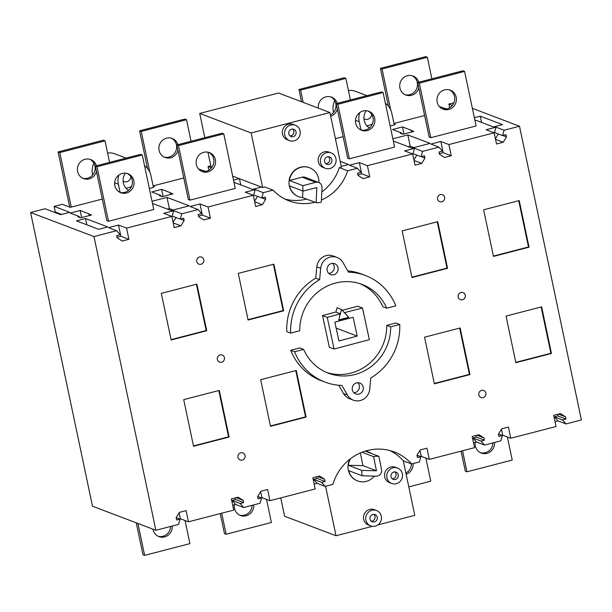<?xml version="1.0" encoding="UTF-8"?>
<svg xmlns="http://www.w3.org/2000/svg" width="612" height="612" viewBox="0 0 612 612"><rect width="100%" height="100%" fill="white"/><g stroke="black" fill="none" stroke-linecap="round" stroke-linejoin="round"><path stroke-width="0.92" d="M462.534 450.769L466.964 471.798L512.236 460.063L507.371 436.96M221.697 513.208L226.126 534.238L271.399 522.503L266.534 499.4M136.254 522.832L142.971 554.732L144.639 555.367L189.911 543.632L185.046 520.529M137.922 523.459L144.639 555.367M120.113 192.413L118.384 184.204A17.411 16.57 110.8 0 1 118.843 175.101M69.722 207.116L58.094 151.937L103.359 140.202L105.027 140.837L109.571 162.394M102.288 199.068L71.252 207.116L59.762 152.572L105.027 140.837M58.094 151.937L59.762 152.572M153.168 186.155L154.408 186.622L153.321 186.905M394.006 123.708L395.245 124.182L394.159 124.465M390.693 109.846L382.079 69.003L427.352 57.268L431.896 78.826M388.36 106.067L380.419 68.368L382.079 69.003M360.95 129.966L359.221 121.765A17.411 16.57 110.8 0 1 359.68 112.654M301.517 101.76L298.931 89.497L344.196 77.762L345.864 78.397L350.408 99.947M360.353 452.934L362.916 465.633L348.35 465.273L361.883 470.414L376.449 470.773L373.603 456.651A15.476 14.726 -69.2 0 1 378.866 456.33L365.333 451.189A15.476 14.726 -69.2 0 1 368.577 451.993A15.476 14.726 -69.2 0 1 371.538 453.546M374.315 476.113A15.476 14.726 -69.2 0 1 357.584 480.933A15.476 14.726 -69.2 0 1 348.695 470.666L362.235 475.807A15.476 14.726 -69.2 0 1 361.883 470.414M348.35 465.273A15.476 14.726 -69.2 0 1 350.538 458.702M289.415 180.494L302.948 185.635L315.716 182.322A5.416 5.156 -69.2 0 1 318.737 182.483L305.204 177.342A5.416 5.156 110.8 0 0 302.175 177.182L289.415 180.494A15.476 14.726 -69.2 0 1 309.58 167.726A15.476 14.726 -69.2 0 1 318.883 182.544M302.879 190.998L302.58 197.546A15.476 14.726 -69.2 0 1 298.587 196.666A15.476 14.726 -69.2 0 1 289.598 185.956L303.131 191.089A15.476 14.726 -69.2 0 1 302.948 185.635M378.866 456.33L381.528 469.503A5.416 5.156 -69.2 0 1 376.151 476.159L362.235 475.807M362.916 465.633L376.449 470.773M302.58 197.546L316.113 202.687L316.817 187.547L303.131 191.089M318.737 182.483A5.416 5.156 -69.2 0 1 321.996 187.624L321.323 202.098A15.476 14.726 -69.2 0 1 316.113 202.687M331.865 159.678A3.871 3.68 110.8 0 0 324.796 159.311A3.871 3.68 110.8 0 0 330.633 163.465A3.871 3.68 110.8 0 0 331.865 159.678M325.829 163.618A3.871 3.68 110.8 0 0 328.43 156.771M335.934 158.623A8.224 7.826 110.8 0 0 331.161 152.931A8.224 7.826 110.8 0 0 320.925 157.835A8.224 7.826 110.8 0 0 325.324 168.3A8.224 7.826 110.8 0 0 333.326 166.678A8.224 7.826 110.8 0 0 335.934 158.623M325.324 168.3L323.098 167.459A8.224 7.826 -69.2 0 1 318.707 156.993A8.224 7.826 -69.2 0 1 328.935 152.082L331.161 152.931M296.047 131.993A3.871 3.68 110.8 0 0 288.979 131.618A3.871 3.68 110.8 0 0 294.816 135.78A3.871 3.68 110.8 0 0 296.047 131.993M290.012 135.933A3.871 3.68 110.8 0 0 292.613 129.086M300.117 130.937A8.224 7.826 110.8 0 0 295.344 125.246A8.224 7.826 110.8 0 0 285.108 130.149A8.224 7.826 110.8 0 0 289.507 140.615A8.224 7.826 110.8 0 0 297.508 138.993A8.224 7.826 110.8 0 0 300.117 130.937M289.507 140.615L287.28 139.773A8.224 7.826 -69.2 0 1 282.889 129.308A8.224 7.826 -69.2 0 1 293.117 124.397L295.344 125.246M321.797 191.885A46.428 44.179 110.8 0 0 339.308 167.634L341.404 167.091L329.914 112.547L251.142 132.965L262.64 187.517L264.728 186.974L273.067 190.133L263.275 192.673L261.722 197.997L253.666 194.93L255.219 189.613L263.275 192.673M284.947 199.084A46.428 44.179 110.8 0 0 306.604 199.076M298.449 196.613A15.476 14.726 -69.2 0 1 298.312 196.559A15.476 14.726 -69.2 0 1 289.323 185.849A15.476 14.726 -69.2 0 1 294.227 170.679A15.476 14.726 -69.2 0 1 309.297 167.627A15.476 14.726 -69.2 0 1 309.442 167.68M398.274 474.828A3.871 3.68 -69.2 0 1 393.279 479.38A3.871 3.68 -69.2 0 1 391.213 474.461A3.871 3.68 -69.2 0 1 398.274 474.828M392.238 478.768A3.871 3.68 110.8 0 0 394.839 471.921M402.352 473.772A8.224 7.826 -69.2 0 1 399.743 481.828A8.224 7.826 -69.2 0 1 391.734 483.449A8.224 7.826 -69.2 0 1 387.342 472.984A8.224 7.826 -69.2 0 1 397.571 468.081A8.224 7.826 -69.2 0 1 402.352 473.772M391.734 483.449L389.515 482.608A8.224 7.826 -69.2 0 1 385.116 472.143A8.224 7.826 -69.2 0 1 395.352 467.231L397.571 468.081M377.237 517.255A3.871 3.68 -69.2 0 1 372.241 521.814A3.871 3.68 -69.2 0 1 370.168 516.888A3.871 3.68 -69.2 0 1 377.237 517.255M371.201 521.194A3.871 3.68 110.8 0 0 373.802 514.348M381.307 516.199A8.224 7.826 -69.2 0 1 378.698 524.255A8.224 7.826 -69.2 0 1 370.696 525.884A8.224 7.826 -69.2 0 1 366.297 515.419A8.224 7.826 -69.2 0 1 376.533 510.507A8.224 7.826 -69.2 0 1 381.307 516.199M370.696 525.884L368.47 525.035A8.224 7.826 -69.2 0 1 364.071 514.57A8.224 7.826 -69.2 0 1 374.307 509.666L376.533 510.507M377.887 524.912L414.791 515.342L403.3 460.798A48.363 46.022 110.8 0 0 390.02 450.577M325.592 486.272L336.026 535.76L372.463 526.312M365.257 451.113A15.476 14.726 -69.2 0 1 368.302 451.893A15.476 14.726 -69.2 0 1 368.439 451.947M357.446 480.879A15.476 14.726 -69.2 0 1 357.309 480.825A15.476 14.726 -69.2 0 1 349.934 459.161M444.618 197.286A3.764 3.58 -69.2 0 1 439.76 201.715A3.764 3.58 -69.2 0 1 437.748 196.926A3.764 3.58 -69.2 0 1 444.618 197.286M203.781 259.725A3.764 3.58 -69.2 0 1 198.923 264.155A3.764 3.58 -69.2 0 1 196.911 259.366A3.764 3.58 -69.2 0 1 203.781 259.725M465.242 295.183A3.764 3.58 -69.2 0 1 460.385 299.62A3.764 3.58 -69.2 0 1 458.38 294.831A3.764 3.58 -69.2 0 1 465.242 295.183M224.413 357.63A3.764 3.58 -69.2 0 1 219.555 362.059A3.764 3.58 -69.2 0 1 217.543 357.27A3.764 3.58 -69.2 0 1 224.413 357.63M485.874 393.088A3.764 3.58 -69.2 0 1 481.017 397.517A3.764 3.58 -69.2 0 1 479.005 392.728A3.764 3.58 -69.2 0 1 485.874 393.088M245.037 455.527A3.764 3.58 -69.2 0 1 240.179 459.964A3.764 3.58 -69.2 0 1 238.167 455.175A3.764 3.58 -69.2 0 1 245.037 455.527M144.531 165.684A17.411 16.57 110.8 0 1 150.973 175.759L153.428 187.41L149.328 188.473M449.667 107.72L448.894 104.055L452.367 105.371M446.515 108.936L439.339 106.534M211.347 168.032L207.881 152.166M208.83 170.159L208.057 166.495L211.155 167.673M205.678 171.383L198.502 168.973M54.323 212.257L55.317 211.997L54.139 206.405L69.707 212.318L60.649 214.659L45.089 208.753L30.6 212.509L92.496 506.208L155.861 530.275L178.497 524.408L180.05 519.091L176.608 519.978L176.134 517.744L179.4 512.374L186.102 510.637L188.458 521.822L233.723 510.087L231.367 498.902L238.068 497.166L243.14 500.371L243.607 502.613L240.164 503.5L243.683 507.509L259.985 503.278L261.538 497.961L258.096 498.857L257.621 496.615L260.88 491.245L267.582 489.508L269.946 500.7L315.211 488.965L312.854 477.773L319.556 476.037L324.62 479.242L325.094 481.483L321.652 482.371L325.171 486.379L317.108 483.319L314.185 484.077M55.317 211.997L61.651 214.407M402.428 134.051L401.403 132.888L392.514 129.507L402.474 126.929L411.363 130.302L411.409 132.07M402.474 126.929L403.958 133.997M411.057 130.387L413.834 131.442L402.971 134.257L400.194 133.202L401.403 132.888M80.103 217.62L79.086 216.457L70.189 213.075L80.149 210.497L89.038 213.871L89.092 215.638M80.149 210.497L81.641 217.566M88.732 213.955L91.517 215.011L80.646 217.826L77.869 216.77L79.086 216.457M161.591 196.49L160.566 195.327L151.677 191.954L161.637 189.368L163.129 196.444M161.637 189.368L170.526 192.742L170.572 194.509M170.22 192.826L172.997 193.882L162.134 196.697L159.357 195.641L160.566 195.327M152.028 201.272L167 197.393L189.238 205.831L171.13 210.528L152.487 203.452M167.359 209.097L169.363 208.577L173.127 210.008M167 197.393L169.363 208.577M85.519 218.515L107.75 226.96L98.7 229.309L76.462 220.863L85.519 218.515L86.843 224.803M262.64 187.517L232.667 176.134M261.523 187.088L252.618 189.399L233.975 182.322M239.453 178.712L240.761 184.9M233.516 180.142L239.292 178.65M392.866 138.832L407.837 134.946L430.075 143.392L411.968 148.089L393.325 141.005M408.196 146.658L410.201 146.138L413.964 147.569M407.837 134.946L410.201 146.138M474.354 117.703L480.275 116.165L502.506 124.611L493.456 126.959L474.813 119.883M480.275 116.165L481.598 122.454M340.195 161.331L348.588 164.521L341.267 166.418M128.918 239.307L122.224 241.044L117.152 237.838L116.678 235.597L120.12 234.71L116.601 230.701L108.546 227.641L118.506 225.063L126.562 228.123L128.918 239.307L120.862 236.247L117.03 237.242M118.506 225.063L120.862 236.247M210.406 218.186L203.704 219.922L198.64 216.709L198.166 214.475L201.608 213.58L198.089 209.579L190.026 206.512L199.986 203.934L208.049 206.994L210.406 218.186L202.35 215.126L198.51 216.113M199.986 203.934L202.35 215.126M184.151 220.465L180.892 225.836L174.19 227.572L171.834 216.38L163.771 213.32L173.732 210.742L172.179 216.059L180.242 219.119L183.677 218.232L184.151 220.465L180.456 219.065M173.732 210.742L181.795 213.802L180.242 219.119M176.019 217.52L173.089 222.347M180.892 225.836L173.211 222.921M506.476 136.897L503.217 142.267L496.516 144.004L494.152 132.812L486.096 129.752L496.057 127.174L494.504 132.49L502.559 135.55L506.002 134.663L506.476 136.897L502.781 135.497M496.057 127.174L504.112 130.234L502.559 135.55M498.344 133.952L495.414 138.779M503.217 142.267L495.536 139.352M369.755 176.868L363.054 178.605L357.989 175.399L357.515 173.158L360.958 172.263L357.439 168.262L349.383 165.202L359.336 162.616L367.399 165.676L369.755 176.868L361.7 173.808L357.859 174.803M359.336 162.616L361.7 173.808M424.988 158.026L421.729 163.396L415.028 165.133L412.672 153.941L404.608 150.881L414.569 148.303L413.016 153.62L421.079 156.68L424.514 155.785L424.988 158.026L421.293 156.626M414.569 148.303L422.632 151.363L421.079 156.68M416.856 155.081L413.926 159.908M421.729 163.396L414.049 160.474M451.243 155.739L444.542 157.475L439.477 154.27L439.003 152.028L442.445 151.141L438.926 147.132L430.863 144.072L440.824 141.494L448.887 144.554L451.243 155.739L443.18 152.679L439.347 153.673M440.824 141.494L443.18 152.679M261.722 197.997L265.164 197.102L265.639 199.336L262.38 204.706L255.678 206.443L253.322 195.259L245.259 192.199L255.219 189.613M265.639 199.336L261.944 197.936M257.507 196.391L254.577 201.218M262.38 204.706L254.699 201.792M448.894 104.055L453.928 102.755M54.139 206.405L62.286 204.293L70.349 207.353L71.252 207.116M153.115 185.895L183.776 177.947M116.601 230.701L93.965 236.569L30.6 212.509M171.834 216.38L126.562 228.123M198.089 209.579L181.795 213.802M253.322 195.259L208.049 206.994M108.5 221.261L153.765 209.526L142.275 154.981L97.002 166.716L108.5 221.261L106.832 220.626L95.334 166.082L97.002 166.716M189.98 200.132L235.253 188.397L223.763 133.852L178.49 145.587L189.98 200.132L188.312 199.497L176.822 144.952L178.49 145.587M208.057 166.495L210.757 165.798M269.946 500.7L261.882 497.64L261.171 497.824M243.683 507.509L235.628 504.449L232.698 505.206M188.458 521.822L180.395 518.762L179.683 518.953M325.171 486.379L332.867 484.383A48.363 46.022 -69.2 0 1 394.266 451.947A48.363 46.022 -69.2 0 1 411.639 463.965L419.335 461.968L420.888 456.644L417.445 457.539L416.971 455.297L420.237 449.935L426.931 448.198L429.295 459.382L474.56 447.647L472.204 436.455L478.905 434.719L483.97 437.932L484.444 440.166L481.001 441.061L484.52 445.062L500.823 440.839L502.376 435.522L498.933 436.41L498.459 434.176L501.718 428.805L508.419 427.069L510.775 438.253L502.72 435.193L502.008 435.384M484.52 445.062L476.465 442.002L473.535 442.759M429.295 459.382L421.232 456.322L420.521 456.506M411.639 463.965L403.3 460.798M510.775 438.253L556.048 426.518L553.692 415.334L560.393 413.597L565.457 416.803L565.932 419.044L562.489 419.931L566.008 423.94L581.4 419.947L519.504 126.24L504.112 130.234M566.008 423.94L557.945 420.88L555.023 421.637M317.108 483.319L313.596 479.311L317.031 478.423L316.687 476.779M321.652 482.371L313.596 479.311M325.094 481.483L317.031 478.423M324.62 479.242L317.544 476.557M502.376 435.522L498.528 434.061M502.72 435.193L501.465 429.234M476.465 442.002L472.946 438.001L476.388 437.106L476.037 435.461M481.001 441.061L472.946 438.001M484.444 440.166L476.388 437.106M483.97 437.932L476.893 435.239M420.888 456.644L417.04 455.19M421.232 456.322L419.977 450.356M557.945 420.88L554.434 416.871L557.869 415.976L557.524 414.339M562.489 419.931L554.434 416.871M565.932 419.044L557.869 415.976M565.457 416.803L558.381 414.117M235.628 504.449L232.109 500.44L235.551 499.545L235.199 497.908M240.164 503.5L232.109 500.44M243.607 502.613L235.551 499.545M243.14 500.371L236.056 497.686M261.538 497.961L257.69 496.5M261.882 497.64L260.628 491.673M180.05 519.091L176.202 517.63M180.395 518.762L179.14 512.802M196.414 284.251L206.167 330.534L171.069 339.637M541.138 306.979L550.892 353.262L515.794 362.358M518.739 200.682L528.493 246.965L493.394 256.068M437.251 221.812L447.005 268.094L411.907 277.19M459.65 328.101L469.404 374.383L434.306 383.487M295.772 370.589L305.526 416.871L270.428 425.975M273.373 264.3L283.127 310.582L248.028 319.686M218.813 390.548L228.567 436.83L193.469 445.926M206.726 330.748L171.138 339.974L161.316 293.355L196.903 284.129L206.726 330.748L206.167 330.534M551.45 353.468L515.862 362.694L506.04 316.075L541.628 306.849L551.45 353.468L550.892 353.262M529.051 247.179L493.463 256.405L483.641 209.786L519.228 200.56L529.051 247.179L528.493 246.965M447.563 268.301L411.975 277.527L402.153 230.908L437.741 221.682L447.563 268.301L447.005 268.094M469.962 374.598L434.375 383.823L424.552 337.204L460.14 327.978L469.962 374.598L469.404 374.383M306.084 417.086L270.496 426.312L260.674 379.692L296.262 370.467L306.084 417.086L305.526 416.871M283.685 310.797L248.097 320.022L238.275 273.396L273.862 264.17L283.685 310.797L283.127 310.582M229.125 437.037L193.537 446.263L183.715 399.644L219.303 390.418L229.125 437.037L228.567 436.83M93.965 236.569L155.861 530.275M494.152 132.812L448.887 144.554M438.926 147.132L422.632 151.363M412.672 153.941L367.399 165.676M357.439 168.262L347.647 170.802A46.428 44.179 -69.2 0 1 321.422 200.017M314.943 202.235A46.428 44.179 -69.2 0 1 289.032 200.889A46.428 44.179 -69.2 0 1 273.067 190.133M344.64 312.747L348.825 317.444L344.357 312.64L362.503 308.012L369.35 339.668L334.083 349.024L329.355 347.226L322.509 315.57L335.85 312.028L337.074 307.767L341.519 309.458L340.295 313.719L335.85 312.028M362.503 308.012L357.775 306.214L342.292 310.322M338.757 385.246L343.531 393.593A12.5 11.896 110.8 0 0 349.444 398.68L353.338 400.156A12.5 11.896 -69.2 0 1 347.425 395.069L341.909 385.43A56.992 54.231 -69.2 0 1 324.964 382.079A56.992 54.231 -69.2 0 1 294.586 351.755L290.7 350.278A56.992 54.231 110.8 0 0 321.07 380.603L324.964 382.079M390.663 326.846L399.735 324.49L395.842 323.014L386.776 325.362L390.663 326.846A47.476 45.173 110.8 0 1 328.346 373.175A47.476 45.173 110.8 0 1 303.659 349.398L299.765 347.922L290.7 350.278M386.776 325.362A47.476 45.173 -69.2 0 1 326.418 372.394M360.086 283.723A47.476 45.173 -69.2 0 1 382.844 306.719L386.738 308.196A47.476 45.173 110.8 0 0 362.052 284.419A47.476 45.173 110.8 0 0 299.727 330.755L290.662 333.104A56.992 54.231 -69.2 0 1 319.617 279.653L320.711 268.301A12.5 11.896 -69.2 0 1 337.059 257.438A12.5 11.896 -69.2 0 1 342.972 262.525L348.48 272.164A56.992 54.231 -69.2 0 1 365.433 275.515L361.539 274.038A56.992 54.231 110.8 0 0 347.738 270.871M337.059 257.438L333.165 255.961A12.5 11.896 110.8 0 0 316.817 266.824L315.731 278.169A56.992 54.231 110.8 0 0 286.768 331.627L290.662 333.104M149.856 172.293L141.25 131.442L186.515 119.707L191.059 141.265M147.523 168.507L139.582 130.815L141.25 131.442M393.952 123.456L424.613 115.5M385.369 103.244A17.411 16.57 110.8 0 1 391.81 113.312L394.266 124.97L390.165 126.034M335.407 138.633L343.125 136.629M339.308 167.634L347.647 170.802M519.504 126.24L472.38 108.347M430.817 137.692L476.09 125.957L464.592 71.413L419.327 83.148L417.659 82.513L429.15 137.057L430.817 137.692L419.327 83.148M349.337 158.822L394.602 147.079L383.112 92.534L337.839 104.277L336.172 103.642L347.67 158.187L349.337 158.822L337.839 104.277M220.243 513.583L224.459 533.603L226.126 534.238M461.081 451.143L465.296 471.163L466.964 471.798M215.347 159.633A10.159 9.662 -69.2 0 1 212.127 169.585A10.159 9.662 -69.2 0 1 202.235 171.59A10.159 9.662 -69.2 0 1 196.804 158.669A10.159 9.662 -69.2 0 1 209.442 152.602A10.159 9.662 -69.2 0 1 215.347 159.633M176.822 144.952L222.095 133.217L223.763 133.852M142.275 154.981L140.607 154.346L95.334 166.082M119.929 192.359A10.159 9.662 110.8 0 0 132.192 180.127A10.159 9.662 110.8 0 0 127.112 173.456M133.86 180.762A10.159 9.662 -69.2 0 1 130.639 190.715A10.159 9.662 -69.2 0 1 120.748 192.719A10.159 9.662 -69.2 0 1 115.316 179.79A10.159 9.662 -69.2 0 1 127.962 173.732A10.159 9.662 -69.2 0 1 133.86 180.762M348.542 317.337L338.818 319.923M348.825 317.444L338.765 320.114L340.295 313.719M399.735 324.49A56.992 54.231 -69.2 0 1 370.773 377.948L369.686 389.301A12.5 11.896 -69.2 0 1 353.338 400.156M319.617 279.653L315.731 278.169M365.433 275.515A56.992 54.231 -69.2 0 1 395.803 305.847L386.738 308.196M201.417 171.238A10.159 9.662 110.8 0 0 213.68 158.998A10.159 9.662 110.8 0 0 208.593 152.327M158.141 536.257A10.159 9.662 110.8 0 0 170.618 526.45M253.75 504.9A10.159 9.662 -69.2 0 1 240.44 515.488A10.159 9.662 -69.2 0 1 234.434 504.755M408.793 486.877L430.749 481.185L425.883 458.09M405.878 473.03A10.159 9.662 110.8 0 0 411.455 463.896M333.502 112.524A17.411 16.57 -69.2 0 1 333.372 111.95A17.411 16.57 -69.2 0 1 334.688 100.636M348.419 90.515A17.411 16.57 -69.2 0 1 355.847 91.448L366.948 95.663M330.426 114.995A10.159 9.662 110.8 0 0 335.789 103.543A10.159 9.662 110.8 0 0 330.702 96.872M383.112 92.534L381.444 91.907L336.172 103.642M360.766 129.92A10.159 9.662 110.8 0 0 373.029 117.688A10.159 9.662 110.8 0 0 367.95 111.009M464.592 71.413L462.924 70.778L417.659 82.513M442.254 108.791A10.159 9.662 110.8 0 0 454.517 96.558A10.159 9.662 110.8 0 0 449.43 89.888M413.1 463.582A10.159 9.662 -69.2 0 1 406.138 474.269M494.588 442.453A10.159 9.662 -69.2 0 1 481.277 453.048A10.159 9.662 -69.2 0 1 475.272 442.308M380.419 68.368L425.684 56.633L427.352 57.268M405.006 94.653A10.159 9.662 110.8 0 0 417.269 82.413A10.159 9.662 110.8 0 0 412.19 75.743M239.621 515.128A10.159 9.662 110.8 0 0 252.106 505.321M204.836 137.692L199.726 113.442L278.498 93.016L329.914 112.547M336.026 535.76L284.611 516.237L280.74 497.9M199.726 113.442L251.142 132.965M357.737 382.707A5.806 5.523 -69.2 0 1 353.92 392.759M332.584 263.359A5.806 5.523 -69.2 0 1 328.766 273.411M357.201 336.095L338.933 340.938L334.863 322.134L353.132 317.291L357.201 336.095L336.156 328.108M303.659 349.398L294.586 351.755M363.207 387.059A5.806 5.523 -69.2 0 1 355.71 393.899A5.806 5.523 -69.2 0 1 352.611 386.509A5.806 5.523 -69.2 0 1 363.207 387.059M338.053 267.719A5.806 5.523 -69.2 0 1 330.564 274.551A5.806 5.523 -69.2 0 1 327.458 267.161A5.806 5.523 -69.2 0 1 338.053 267.719M373.603 456.651L361.998 452.245M334.083 349.024L327.236 317.36L322.509 315.57M344.357 312.64L341.519 309.458M327.236 317.36L340.57 313.826M418.799 87.921A10.159 9.662 -69.2 0 1 405.825 95.005A10.159 9.662 -69.2 0 1 400.401 82.085A10.159 9.662 -69.2 0 1 413.039 76.018A10.159 9.662 -69.2 0 1 418.73 82.237M303.185 102.395L300.599 90.132L345.864 78.397M337.311 109.051A10.159 9.662 -69.2 0 1 330.687 116.226M318.286 108.133A10.159 9.662 -69.2 0 1 331.551 97.147A10.159 9.662 -69.2 0 1 337.25 103.359M298.931 89.497L300.599 90.132M177.962 150.368A10.159 9.662 -69.2 0 1 164.988 157.452A10.159 9.662 -69.2 0 1 159.564 144.524A10.159 9.662 -69.2 0 1 172.202 138.457A10.159 9.662 -69.2 0 1 177.893 144.677M164.169 157.093A10.159 9.662 110.8 0 0 176.44 144.853A10.159 9.662 110.8 0 0 171.352 138.182M139.582 130.815L184.847 119.072L186.515 119.707M96.474 171.49A10.159 9.662 -69.2 0 1 83.507 178.574A10.159 9.662 -69.2 0 1 78.076 165.653A10.159 9.662 -69.2 0 1 90.714 159.587A10.159 9.662 -69.2 0 1 96.413 165.806M82.689 178.222A10.159 9.662 110.8 0 0 94.952 165.982A10.159 9.662 110.8 0 0 89.865 159.311M480.458 452.689A10.159 9.662 110.8 0 0 492.943 442.881M172.263 526.022A10.159 9.662 -69.2 0 1 158.959 536.617A10.159 9.662 -69.2 0 1 152.977 529.181M92.664 174.963A17.411 16.57 -69.2 0 1 92.534 174.389A17.411 16.57 -69.2 0 1 93.85 163.083M107.582 152.962A17.411 16.57 -69.2 0 1 115.01 153.887L126.11 158.103M369.426 127.969A12.095 11.506 -69.2 0 1 366.205 110.711M366.749 125.69A11.605 11.047 110.8 0 0 372.486 123.754M371.698 114.406A5.317 5.064 -69.2 0 1 363.964 118.759M128.589 190.409A12.095 11.506 -69.2 0 1 125.368 173.158M125.911 188.129A11.605 11.047 110.8 0 0 131.656 186.193M130.861 176.845A5.317 5.064 -69.2 0 1 123.127 181.206M374.697 118.315A10.159 9.662 -69.2 0 1 371.476 128.268A10.159 9.662 -69.2 0 1 361.585 130.28A10.159 9.662 -69.2 0 1 356.153 117.351A10.159 9.662 -69.2 0 1 368.799 111.285A10.159 9.662 -69.2 0 1 374.697 118.315M456.185 97.193A10.159 9.662 -69.2 0 1 452.964 107.146A10.159 9.662 -69.2 0 1 443.073 109.15A10.159 9.662 -69.2 0 1 437.641 96.222A10.159 9.662 -69.2 0 1 450.279 90.163A10.159 9.662 -69.2 0 1 456.185 97.193M114.651 182.789L118.384 184.204M355.488 120.35L359.221 121.765M302.175 177.182L315.716 182.322M347.425 395.069L343.531 393.593M320.711 268.301L316.817 266.824"/></g></svg>
